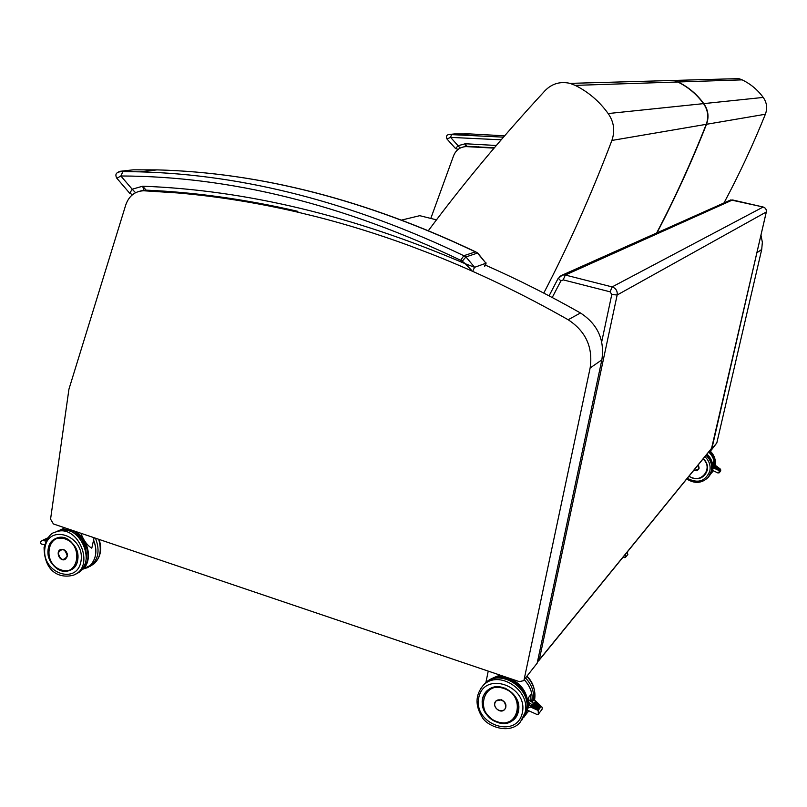 <?xml version="1.0" encoding="UTF-8"?>
<svg xmlns="http://www.w3.org/2000/svg" width="807" height="807" viewBox="0 0 807 807"><rect width="100%" height="100%" fill="white"/><g stroke="black" fill="none" stroke-linecap="round" stroke-linejoin="round"><path stroke-width="1.21" d="M711.35 450.054L716.808 442.972L709.989 451.002C714.266 455.098 716.001 459.94 715.244 465.518C716.011 459.889 714.296 455.037 710.089 450.972M757.904 248.304L711.744 449.166M430.797 218.435L453.605 155.701C455.985 149.961 460.161 146.924 466.113 146.602L494.076 148.115M760.961 235.14L762.353 242.251L761.717 249.454L716.808 442.972M523.642 680.372L537.169 663.162L523.339 680.745L519.294 681.622L53.403 523.955L50.569 519.133L68.948 389.156L125.771 204.877C128.979 195.889 134.94 191.188 143.646 190.765L177.732 192.954C216.296 196.252 255.678 202.507 295.876 211.727L316.001 216.609C346.758 224.447 377.747 234.07 408.947 245.489L431.826 254.205C477.482 272.201 522.926 294.051 568.158 319.743C585.821 331.304 593.145 347.383 590.139 367.972L524.227 679.02M485.875 265.342C517.58 279.333 549.113 295.211 580.465 312.975C597.684 324.192 604.816 339.828 601.851 359.882L537.169 663.162M466.93 146.309L494.328 147.812L466.93 146.309L465.296 143.747L465.367 146.39L466.638 146.299M451.466 134.618C447.159 134.093 445.656 135.546 446.967 138.986L450.599 137.382L451.476 134.618L448.995 134.537L454.23 133.952L469.936 133.922L504.607 135.818L469.936 133.922L463.026 134.719L451.476 134.618L503.457 137.15M496.315 145.482L465.296 143.747L458.083 145.724L460.061 148.024L465.367 146.39M458.81 148.892L460.061 148.024M501.157 139.813L450.599 137.382L458.083 145.724L455.531 148.538M146.128 190.139L142.668 186.205L143.828 190.25L145.734 190.129M475.898 252.127L477.805 253.095L485.955 263.223L474.607 267.309L465.296 263.748L471.439 270.163M116.874 178.276L120.858 175.987L122.946 171.538L120.273 171.276L133.205 169.833L156.951 169.884C259.955 172.567 366.096 199.904 475.394 251.875L463.823 255.718L460.656 260.268L462.25 261.186L465.942 256.939L463.823 255.718C352.447 202.577 244.45 174.625 139.843 171.851L122.946 171.538M462.25 261.186L465.296 263.748C353.496 215.873 245.953 190.028 142.668 186.205L132.197 189.211L135.556 192.691M460.656 260.268C343.338 204.322 230.066 176.229 120.858 175.987L132.197 189.211L129.715 193.307M742.137 79.863C750.611 83.938 757.632 89.789 763.21 97.425L703.765 103.609C696.935 94.207 688.371 86.995 678.072 81.981L742.137 79.863L738.849 78.612L729.457 78.874M656.959 232.86C675.066 198.31 691.589 162.126 706.508 124.288L765.379 114.241C767.588 108.209 766.872 102.6 763.21 97.425M765.379 114.241C752.941 145.038 739.141 174.605 723.99 202.95M706.508 124.288C709.171 116.874 708.253 109.984 703.765 103.609M678.072 81.981L674.067 80.438L662.688 80.761M436.486 219.847L419.761 215.681L401.886 219.998M575.189 85.381L677.779 81.991C688.089 87.005 696.663 94.227 703.492 103.639L608.165 113.555C599.349 101.299 588.353 91.907 575.189 85.381L570.085 83.373C559.402 81.013 550.475 84.079 543.293 92.593C501.218 138.179 462.946 184.167 428.446 230.55M677.779 81.991L673.764 80.448L662.386 80.771M543.777 293.082C568.764 245.126 591.47 194.255 611.888 140.448L706.246 124.328C708.899 116.914 707.981 110.014 703.492 103.639M706.246 124.328C691.306 162.197 674.773 198.421 656.646 232.991M611.888 140.448C615.196 130.815 613.956 121.857 608.165 113.555M623.73 557.223L625.475 557.385L625.364 554.641M625.576 557.254L627.846 554.459L627.221 552.361M715.073 466.557L716.384 466.184L714.659 468.433L714.972 467.465L713.146 467.989M714.972 467.465L715.486 466.809L713.116 465.357L715.305 466.658M717.705 472.781L719.259 472.781L719.027 470.562L714.407 468.353L712.107 469.422M719.33 472.68L720.742 470.804L720.59 469.281L719.027 470.562M712.077 469.644L713.085 470.572M714.78 465.871L716.172 465.952M716.555 469.341L717.716 467.253L716.263 469.16L717.726 467.253L718.583 467.828M718.452 470.239L719.34 468.504L718.159 470.067L719.35 468.504L720.167 469.049M717.504 469.795L718.825 468.05M715.607 468.887L717.191 466.809M713.872 465.78L713.59 461.765L713.812 465.78M712.813 462.784L712.934 468.262L712.813 462.774L713.57 461.826M698.479 465.094L698.358 469.664L696.169 470.753M42.337 544.311L41.752 544.2C39.886 543.151 39.926 541.981 41.863 540.7L47.825 537.987M46.221 540.569L45.101 540.932M45.464 540.73L46.362 540.297M47.209 538.864L43.245 540.599M43.608 540.397L47.411 538.562M46.675 539.732L44.173 540.761M44.536 540.559L46.846 539.449M61.493 530.088C79.943 523.985 97.274 556.568 82.294 569.258L90.071 565.576M81.537 533.477L81.446 534.688C84.099 541.144 87.549 545.653 91.786 548.195L94.106 537.734M59.516 550.223L60.757 549.436L63.541 549.426C68.181 552.755 68.645 556.114 64.943 559.513L64.247 559.715M532.489 702.473L533.508 703.109L532.186 704.834L529.271 705.651M536.816 714.397L538.38 714.185L538.158 710.442L530.653 707.053L527.132 708.415L527.677 710.261M538.491 714.034L542.163 709.131L542.233 707.315L541.063 706.589L538.158 710.442M533.508 703.109L530.633 706.841L531.087 707.144L530.643 706.831L532.186 704.834M533.437 700.254L534.506 699.962L535.233 701.011M535.495 701.414L535.041 701.122L535.495 701.414L531.087 707.144M534.163 708.536L533.709 708.233L537.422 703.371L537.866 703.684L534.163 708.536L533.709 708.233L537.422 703.381M537.24 709.928L536.786 709.625L539.812 705.641L540.256 705.943L537.24 709.928L536.786 709.635M535.707 709.232L535.253 708.929L538.622 704.501L539.056 704.814L535.707 709.232L535.253 708.929L538.622 704.501L539.076 704.773M532.63 707.84L532.166 707.537L536.241 702.241L536.675 702.544L532.63 707.84L532.166 707.537L536.241 702.241L536.675 702.544M488.235 671.111L485.854 682.672L486.863 681.542C489.889 679.282 494.328 677.154 500.169 675.146M531.127 701.404L530.592 694.928L531.016 701.485M528.605 697.51L528.938 706.075L528.615 697.49L530.552 695.029M494.802 703.2L496.002 700.93L501.47 699.79C505.949 702.261 507.038 705.479 504.738 709.434L503.195 710.543M757.289 252.51L761.717 249.454M489.254 147.752L490.727 147.54M477.199 147.035L478.854 146.803M466.527 146.612L468.383 146.36M590.139 367.972L601.851 359.882M568.158 319.743L580.465 312.975M177.732 192.954L181.061 192.47M159.947 191.622L163.569 191.118M144.261 190.785L148.195 190.24M552.23 297.501L560.865 280.917L558.252 278.203M560.865 280.917L563.195 279.868L565.314 275.036L562.58 274.955L559.544 276.539M563.195 279.868L610.102 291.821L612.14 286.909L565.314 275.036L732.564 199.954L763.069 206.995C765.53 207.823 766.6 209.517 766.277 212.07L711.532 448.521L538.602 660.893M610.102 291.821L611.777 294.525L617.153 294.999C617.607 290.984 615.933 288.281 612.14 286.909L763.16 207.016M537.936 659.561L539.459 658.916L617.153 294.999L766.287 211.989M611.777 294.525L601.719 341.785M537.381 662.144L711.572 448.329M729.135 200.661L732.655 199.975M448.258 134.668L448.995 134.537M446.967 138.986L455.501 148.508L458.134 149.386M473.084 270.395L474.607 267.309L465.942 256.939L477.462 253.065L485.955 263.223L484.452 266.249M139.954 191.128L143.828 190.25M132.55 169.904L133.205 169.833M118.861 171.619L120.273 171.276M689.168 476.493C697.702 480.73 703.734 478.692 707.245 470.4C708.082 466.032 706.861 462.189 703.573 458.86C706.801 462.209 708.021 466.022 707.184 470.36L704.793 475.02C701.061 478.793 696.572 479.651 691.327 477.613M705.167 456.903C709.292 460.979 710.836 465.72 709.807 471.127C705.439 481.325 698.035 483.756 687.594 478.43M706.771 454.936C711.31 459.385 713.025 464.58 711.885 470.511L709.03 476.352M687.009 479.136C694.867 483.978 701.959 483.373 708.274 477.31L711.381 471.167C712.51 465.236 710.806 460.03 706.246 455.582M714.982 467.455L713.116 466.305M713.055 467.293L713.57 467.606M716.394 466.153L716.959 466.587M717.211 466.769L717.776 467.213M718.835 468.02L719.4 468.453M714.659 468.433L716.384 466.184M708.919 452.303C712.924 456.157 714.699 460.726 714.245 466.012C714.709 460.716 712.934 456.147 708.929 452.293M712.944 470.582L710.896 473.709L712.944 470.582M707.003 454.654C710.967 458.477 712.722 463.006 712.248 468.242M710.553 474.062L712.218 470.108M712.48 468.837C713.196 463.289 711.441 458.477 707.225 454.391M713.59 461.765L712.803 462.764M698.701 469.21L694.141 470.41L698.337 469.664L699.124 468.161L698.458 465.114M698.418 465.175L699.064 468.151C698.206 470.41 696.582 471.157 694.161 470.38M713.035 471.086L712.248 472.166M714.8 465.851C715.426 460.363 713.66 455.612 709.494 451.597M710.705 473.961L713.176 470.693M704.753 475C700.183 479.358 694.998 479.832 689.228 476.423C695.019 479.822 700.183 479.348 704.753 475C708.627 469.603 708.213 464.247 703.522 458.921M703.301 459.183C713.832 468.484 700.456 484.735 689.339 476.281M84.412 568.612L87.63 567.614C98 561.611 100.623 551.806 95.498 538.198M98.646 539.268C102.408 551.927 99.543 560.966 90.021 566.363M45.959 541.093L42.6 540.498M43.699 540.559L47.552 538.36M44.627 540.72L46.967 539.247M45.555 540.882L46.463 540.105M82.627 569.56C93.662 560.24 88.003 536.413 73.356 530.703M70.038 529.584L60.253 530.038L58.618 530.734L64.853 527.828M93.703 540.539C97.455 550.646 96.225 559.019 90.001 565.636M67.395 556.094C67.112 551.242 64.883 549.032 60.717 549.466C55.229 551.302 59.627 561.884 64.893 559.523L67.395 556.094M67.274 556.094C63.36 561.349 60.333 560.3 58.195 552.966C62.119 547.701 65.145 548.74 67.274 556.094M49.358 558.666L48.289 549.285C49.207 543.767 51.961 540.054 56.54 538.168C73.165 531.036 87.005 564.325 69.916 570.337M48.127 549.285C45.081 569.712 74.93 580.172 77.805 559.513C80.902 538.844 50.78 528.646 48.127 549.285M44.899 548.175C48.097 523.007 84.856 535.404 81.083 560.643C77.543 585.832 41.187 573.041 44.899 548.175M73.477 575.159C96.225 566.948 77.825 522.714 55.562 532.095C50.71 532.842 46.877 537.997 44.062 547.58C44.536 573.535 61.211 578.569 73.477 575.159M55.33 532.186L57.882 530.986C80.004 521.655 98.424 565.475 75.908 573.878M65.085 538.138L56.631 538.208C40.421 543.282 50.599 574.584 67.304 571.074M65.064 538.703C83.464 544.826 78.824 576.763 60.606 570.186C42.418 564.053 46.796 532.368 65.064 538.703M515.945 716.878L518.346 711.239C522.845 694.383 497.939 678.637 486.934 691.185C497.98 678.626 522.835 694.353 518.346 711.219L514.816 718.331C510.66 722.699 505.374 724.232 498.948 722.941M518.427 711.31C523.269 689.107 486.954 676.811 482.667 698.983C477.885 720.893 513.827 733.492 518.427 711.31M522.381 712.672C516.732 739.716 472.952 724.323 478.773 697.652C483.968 670.607 528.292 685.557 522.381 712.672M482.889 685.789L484.553 683.922C499.372 667.369 532.378 688.361 526.386 710.816L521.867 720.056M523.793 717.403L526.487 710.523C532.287 687.957 499.815 667.228 484.553 683.922L483.141 685.536C475.474 694.756 475.02 705.066 481.779 716.475C486.399 726.502 510.236 735.197 520.465 721.872L525.075 712.52C531.077 690.005 497.99 668.953 483.141 685.536L480.579 688.664M529.039 700.153L533.488 703.139M532.216 704.793L529.17 702.746M529.11 704.551L529.906 705.086M535.515 701.313L536.393 702.151M536.705 702.443L537.583 703.28M537.896 703.583L538.773 704.41M539.086 704.713L539.964 705.55M540.287 705.843L541.063 706.589M524.187 679.706C530.35 686.313 532.973 693.758 532.055 702.029L533.558 700.113M528.767 710.755L524.419 716.434M489.657 680.23C505.394 669.215 531.662 688.815 527.122 708.425M526.86 709.666L526.043 712.288M524.076 716.929L527.284 710.079L537.18 714.558M527.748 707.89C528.706 694.827 523.027 685.103 510.7 678.717M506.705 677.366C498.534 675.55 491.655 677.244 486.076 682.45L486.863 681.542M530.592 694.928L528.595 697.47M505.858 707.164C504.98 700.446 501.692 698.378 495.992 700.98C491.06 705.721 500.259 714.699 504.698 709.454L505.858 707.164M505.757 707.164C504.375 713.953 493.349 710.13 494.822 703.401C496.164 696.623 507.23 700.415 505.757 707.164M526.88 676.407C533.407 683.448 535.969 691.317 534.557 700.002M533.538 700.123C534.355 691.902 531.702 684.528 525.589 677.991M527.617 712.309L528.958 710.846M484.946 712.067C494.136 724.373 504.072 726.441 514.755 718.28C521.756 706.125 518.498 696.038 504.95 688.018M503.881 688.27C526.073 695.674 518.75 729.972 496.809 722.073C474.909 714.669 481.87 680.654 503.881 688.27M466.113 146.602L468.01 146.339M143.646 190.765L147.651 190.22M711.572 448.41L766.307 212.039C766.63 209.487 765.571 207.803 763.109 206.985L730.769 199.924L562.58 274.955L558.131 278.425L549.083 295.846M710.957 449.812L711.572 448.45M146.067 190.149C195.193 192.248 245.792 199.309 297.874 211.343M477.764 253.065L475.706 251.875M475.696 251.875C366.439 199.894 260.187 172.567 156.951 169.884L139.843 171.851L122.906 171.548C116.652 171.629 114.584 173.808 116.712 178.085L129.413 192.923L132.439 194.739M486.117 262.961L485.421 265.816M674.067 80.438L738.849 78.612M570.085 83.373L673.764 80.448M624.305 557.637L623.297 557.163M705.55 474.062L707.184 470.36C708.011 466.032 706.801 462.209 703.533 458.901M709.837 475.262L711.915 470.451C713.015 464.449 711.31 459.254 706.811 454.896M718.079 473.033L712.611 470.42M712.339 469.018L713.227 467.878M716.384 466.053L717.06 466.567M717.201 466.678L717.867 467.192M718.008 467.303L718.684 467.818M718.825 467.929L719.491 468.443M719.632 468.544L720.54 469.25M710.372 474.385L710.896 473.709M99.11 539.419C102.328 549.577 100.512 557.819 93.632 564.174M41.863 540.7L47.674 537.906M44.627 544.725L41.752 544.2M81.961 569.359L82.485 569.56M93.723 540.387C97.526 550.485 96.305 558.878 90.061 565.586M81.618 533.508L81.446 534.688M60.888 549.385L60.717 549.466C55.209 551.322 59.607 561.904 64.893 559.523M55.562 532.095L57.882 530.986C65.861 528.656 73.094 530.804 79.58 537.442C84.735 540.266 91.776 562.055 79.641 571.608M57.075 537.997L56.631 538.208C50.629 540.993 47.835 546.198 48.249 553.834C46.735 558.444 58.104 575.31 69.987 570.327M529.019 699.992L532.933 702.625M527.132 708.415L529.392 705.489M534.819 700.264L541.87 706.972M536.796 709.615L539.812 705.641M524.217 679.665C530.391 686.273 533.003 693.727 532.065 702.029M496.174 700.769L495.992 700.98C491.049 705.742 500.249 714.709 504.698 709.454M534.597 700.032L534.597 700.032C535.747 690.338 533.225 682.399 527.032 676.216M486.903 691.165C470.622 706.407 500.441 735.601 514.755 718.28M515.885 716.838L516.419 716.142"/></g></svg>
